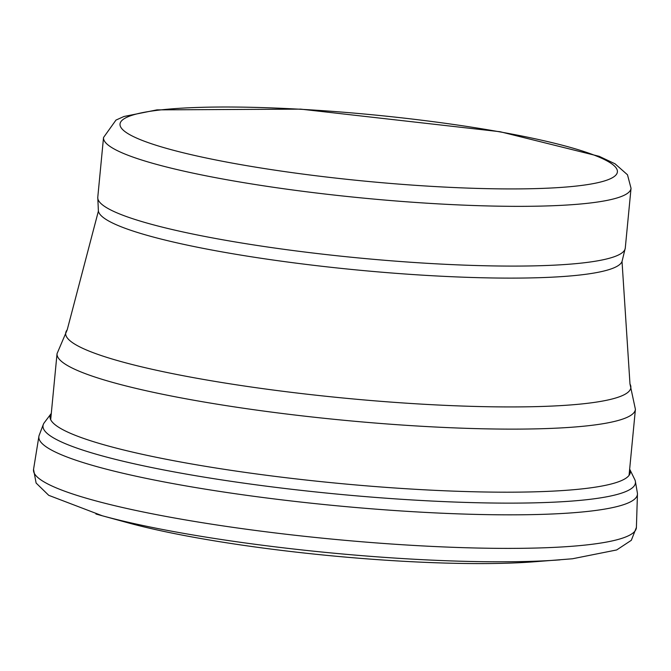 <?xml version="1.0" encoding="UTF-8"?>
<svg xmlns="http://www.w3.org/2000/svg" width="671" height="671" viewBox="0 0 671 671"><rect width="100%" height="100%" fill="white"/><g stroke="black" fill="none" stroke-linecap="round" stroke-linejoin="round"><path stroke-width="1.01" d="M95.919 513.994A291.063 38.893 5.5 0 0 102.344 515.798L128.245 522.868A257.454 34.406 5.5 0 0 533.219 561.862L572.438 558.775L616.674 549.952L631.319 540.306L636.402 527.414A302.831 40.47 5.5 0 1 584.735 545.12A302.831 40.47 5.5 0 1 243.573 528.84A302.831 40.47 5.5 0 1 33.55 469.365L38.893 436.385A300.675 40.176 5.5 0 0 249.713 495.743A300.675 40.176 5.5 0 0 588.727 511.31A300.675 40.176 5.5 0 0 637.45 494.015A300.675 40.176 5.5 0 0 637.366 492.875L635.378 481.401A297.589 39.765 5.5 0 0 634.758 479.522L629.641 469.071M39.186 435.294A300.675 40.176 5.5 0 0 38.893 436.393M51.315 413.386L44.303 422.671A297.589 39.765 5.5 0 0 43.33 424.407A297.589 39.765 5.5 0 0 248.505 483.791A297.589 39.765 5.5 0 0 588.09 499.543A297.589 39.765 5.5 0 0 635.378 481.401M51.29 413.42A291.474 38.952 5.5 0 0 245.821 472.476A291.474 38.952 5.5 0 0 584.684 488.589A291.474 38.952 5.5 0 0 629.658 469.113M33.55 469.365L36.117 483.045L48.74 495.332L102.328 515.789A291.063 38.893 5.5 0 0 560.008 559.866M573.973 186.312A249.83 33.382 -174.5 0 1 144.475 141.271A249.83 33.382 -174.5 0 1 387.704 116.326A249.83 33.382 -174.5 0 1 573.973 186.312M629.054 475.378L635.412 409.344A290.526 38.826 -174.5 0 1 584.919 426.085A290.526 38.826 -174.5 0 1 258.989 410.426A290.526 38.826 -174.5 0 1 57.043 353.651L50.686 419.694M635.412 409.344L629.985 383.997A283.9 37.937 -174.5 0 1 581.514 403.967A283.9 37.937 -174.5 0 1 250.644 386.924A283.9 37.937 -174.5 0 1 67.217 329.813L98.394 211.097L97.773 197.257A264.97 35.412 -174.5 0 0 281.954 249.042A264.97 35.412 -174.5 0 0 579.224 263.317A264.97 35.412 -174.5 0 0 625.28 248.044L622.025 261.514A263.225 35.177 -174.5 0 1 576.607 275.362A263.225 35.177 -174.5 0 1 286.123 261.824A263.225 35.177 -174.5 0 1 98.394 211.097M103.527 137.513L115.982 120.075L123.976 116.486L156.964 109.876L300.734 109.138L500.138 131.734L599.161 156.318L615.047 163.808L627.494 174.796L631.034 188.299A264.97 35.412 -174.5 0 1 584.978 203.573A264.97 35.412 -174.5 0 1 287.708 189.297A264.97 35.412 -174.5 0 1 103.527 137.513L97.773 197.257M39.186 435.278L43.33 424.391M637.45 494.015L636.402 527.414M57.043 353.651L67.217 329.813M629.985 383.997L622.025 261.514M631.034 188.299L625.28 248.044"/></g></svg>

